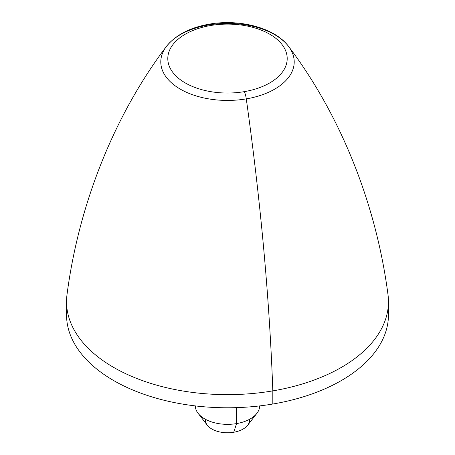<?xml version="1.0" encoding="UTF-8"?>
<svg xmlns="http://www.w3.org/2000/svg" width="455" height="455" viewBox="0 0 455 455"><rect width="100%" height="100%" fill="white"/><g stroke="black" fill="none" stroke-linecap="round" stroke-linejoin="round"><path stroke-width="0.68" d="M259.691 405.9A32.191 18.587 180 0 1 236.566 423.594L236.566 407.635L236.566 423.594A32.191 18.587 0 0 0 256.887 413.35L247.702 425.203A22.13 12.78 180 0 1 233.733 432.25L236.566 423.594A32.191 18.587 180 0 1 195.309 405.9A32.191 18.587 0 0 0 198.113 413.35A32.191 18.587 0 0 0 236.566 423.594L233.733 432.25A22.13 12.78 180 0 1 207.298 425.203L198.113 413.35M388.462 301.705A160.962 92.928 0 0 0 387.984 294.573A160.962 92.928 180 0 1 272.818 390.879C269.57 299.345 260.721 202.014 246.28 98.877A66.709 38.516 0 0 0 288.692 46.581A66.709 38.516 0 0 0 208.72 24.962A66.709 38.516 0 0 0 166.308 46.581A66.709 38.516 0 0 0 177.49 87.411A66.709 38.516 0 0 0 246.28 98.877C260.721 202.014 269.57 299.345 272.818 390.879A160.962 92.928 0 0 0 388.462 301.705L388.462 314.849A160.962 92.928 180 0 1 272.818 404.023L272.818 390.879A160.962 92.928 180 0 1 67.016 294.578A160.962 92.928 0 0 0 66.538 301.705A160.962 92.928 0 0 0 272.818 390.879L272.818 404.023A160.962 92.928 180 0 1 66.538 314.849L66.538 301.705M205.404 419.277A22.13 12.78 0 0 0 233.733 432.25A22.13 12.78 0 0 0 249.596 419.277M66.942 308.28A160.962 92.928 0 0 0 272.818 404.023A160.962 92.928 0 0 0 388.058 308.28M387.984 294.578C376.006 202.429 339.595 113.841 288.692 46.581A66.709 38.516 180 0 1 246.28 98.877A8.048 1.848 -99.6 0 0 244.307 91.643A59.696 34.466 180 0 1 170.215 68.278A59.696 34.466 180 0 1 210.693 25.503A59.696 34.466 180 0 1 284.784 48.867A59.696 34.466 180 0 1 244.307 91.643A8.048 1.848 80.4 0 1 246.28 98.877A66.709 38.516 180 0 1 177.49 87.411A66.709 38.516 180 0 1 166.308 46.581C175.664 34.978 190.014 27.499 209.351 24.138A8.048 1.848 80.4 0 1 210.693 25.503A59.696 34.466 0 0 0 170.215 68.278A59.696 34.466 0 0 0 244.307 91.643A59.696 34.466 0 0 0 284.784 48.867A59.696 34.466 0 0 0 210.693 25.503A8.048 1.848 -99.6 0 0 209.351 24.138A8.048 1.848 -99.6 0 0 208.72 24.962M67.016 294.578C78.994 202.429 115.405 113.841 166.308 46.581M288.692 46.581C274.996 27.829 239.882 18.763 209.351 24.138"/></g></svg>
